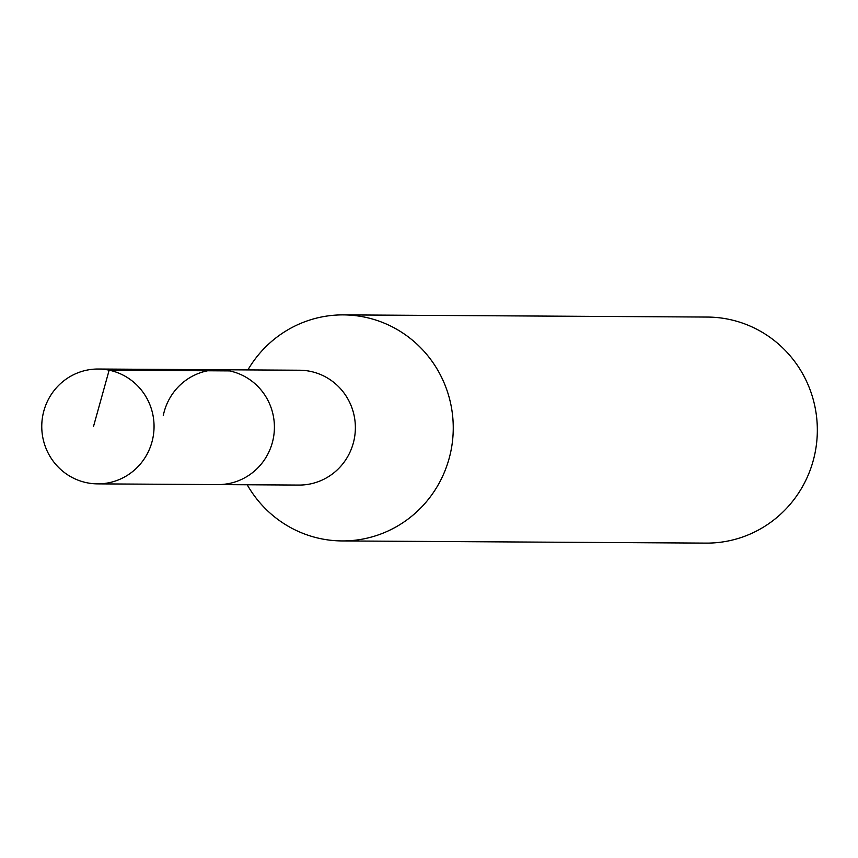 <?xml version="1.0" encoding="UTF-8"?>
<svg xmlns="http://www.w3.org/2000/svg" width="858" height="858" viewBox="0 0 858 858"><rect width="100%" height="100%" fill="white"/><g stroke="black" fill="none" stroke-linecap="round" stroke-linejoin="round"><path stroke-width="1.29" d="M152.917 437.934A57.422 56.145 90.3 0 1 97.565 483.869A57.422 56.145 90.3 0 1 42.9 414.961A57.422 56.145 90.3 0 1 98.252 369.026A57.422 56.145 90.3 0 1 152.917 437.934M163.256 415.68A57.422 56.145 90.3 0 1 218.608 369.744L299.571 370.227A57.422 56.145 -89.7 0 1 354.236 439.135A57.422 56.145 -89.7 0 1 298.884 485.07L217.921 484.588A57.422 56.145 -89.7 0 0 273.273 438.653A57.422 56.145 -89.7 0 0 218.608 369.744A57.422 56.145 90.3 0 1 273.273 438.653A57.422 56.145 90.3 0 1 217.921 484.588L97.565 483.869M247.887 369.927A113.031 110.521 90.3 0 1 343.414 314.886A113.031 110.521 90.3 0 1 451.018 450.514A113.031 110.521 90.3 0 1 342.063 540.937A113.031 110.521 90.3 0 1 247.201 484.759M342.063 540.937L706.145 543.114A113.031 110.521 -89.7 0 0 815.1 452.692A113.031 110.521 -89.7 0 0 707.496 317.063L343.414 314.886M93.522 426.415L109.148 370.184L229.515 370.903M218.608 369.744L98.252 369.026"/></g></svg>
